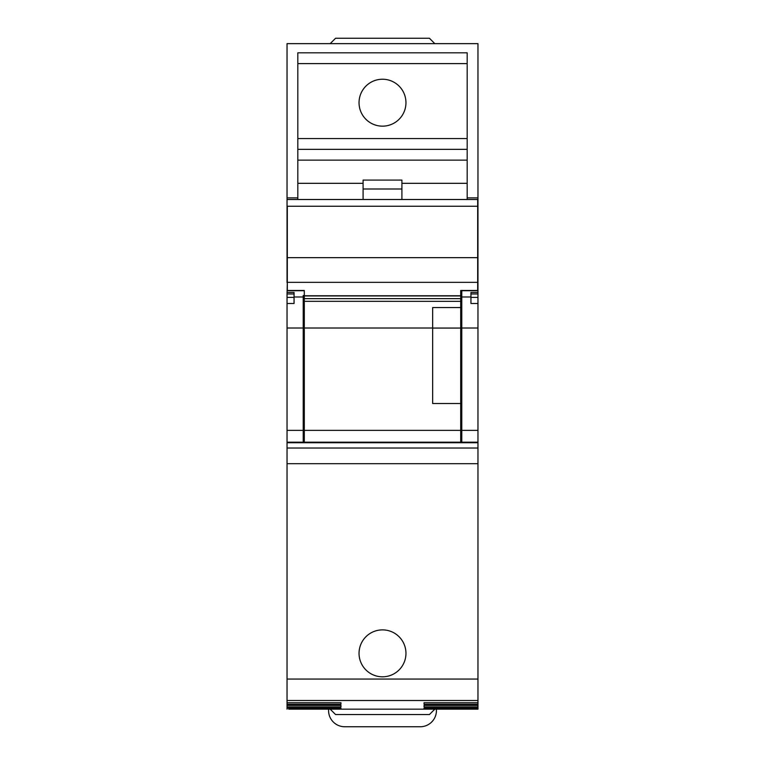 <?xml version="1.0" encoding="UTF-8"?>
<svg xmlns="http://www.w3.org/2000/svg" width="765" height="765" viewBox="0 0 765 765"><rect width="100%" height="100%" fill="white"/><g stroke="black" fill="none" stroke-linecap="round" stroke-linejoin="round"><path stroke-width="1.15" d="M414.859 714.558L350.141 714.558M340.97 709.165L330.184 709.165L335.577 714.558L429.423 714.558L434.816 709.165L424.03 709.165L477.962 709.165L477.962 708.113L424.03 708.113L424.03 709.165L340.97 709.165L340.97 708.113L340.97 709.165L288.663 709.165M405.957 102.701A23.457 23.457 -0 0 0 382.5 79.235A23.457 23.457 -0 0 0 359.043 102.701A23.457 23.457 -0 0 0 382.5 126.158A23.457 23.457 -0 0 0 405.957 102.701A23.457 23.457 -0 0 0 382.5 79.235A23.457 23.457 -0 0 0 359.043 102.701M467.176 149.347L297.824 149.347L467.176 149.347L297.824 149.347L297.824 52.814L467.176 52.814L467.176 199.502M476.337 709.165L477.962 709.165M297.824 197.886L287.038 197.886L287.038 43.643L477.962 43.643L477.962 442.199L287.038 442.199L287.038 463.695L477.962 463.695L477.962 448.022L287.038 448.022M287.038 442.715L477.962 442.715L477.962 442.199L287.038 442.199L287.038 430.379L303.217 430.379L303.217 442.199L287.038 442.199M477.962 442.715L477.962 448.022M477.962 679.062L477.962 700.51L287.038 700.51L287.038 679.062L477.962 679.062L477.962 463.695M477.962 700.51L477.962 702.719L424.03 702.719L424.03 704.221L477.962 704.221L477.962 702.719M477.962 704.221L477.962 705.416L424.03 705.416L424.03 706.917L477.962 706.917L477.962 705.416M477.962 706.917L477.962 708.113M424.03 709.165L424.03 708.113M287.038 700.51L287.038 702.719L340.97 702.719L340.97 704.221L340.97 702.719M287.038 705.416L340.97 705.416L340.97 706.917L287.038 706.917L287.038 704.221L340.97 704.221M287.038 706.917L287.038 708.113L340.97 708.113M287.038 709.165L287.038 708.113M287.038 704.221L287.038 702.719M287.038 679.062L287.038 463.695M294.056 295.5L294.056 293.961L287.038 293.961L287.038 430.379M287.038 293.961L287.315 282.629M287.038 197.886L287.038 282.629M461.783 295.5L461.783 290.71L461.783 296.983L470.944 296.983L470.944 303.485L477.962 303.485M477.962 292.459L470.944 292.459L470.944 296.983M470.944 295.5L470.944 293.961L477.962 293.961M477.962 430.379L461.783 430.379L461.783 296.983M461.783 430.379L461.783 442.199L303.217 442.199M424.03 704.221L424.03 702.719M424.03 706.917L424.03 705.416M340.97 706.917L340.97 705.416M303.217 430.379L303.217 328.013L287.038 328.013M303.217 295.5L303.217 328.013M287.038 303.485L294.056 303.485L294.056 296.983L303.217 296.983M287.038 292.459L294.056 292.459L294.056 296.983M436.433 709.165L436.433 710.57A16.18 16.18 0 0 1 420.253 726.75L344.747 726.75A16.18 16.18 0 0 1 328.568 710.57L328.568 709.165M297.824 149.347L297.824 199.502M363.088 199.502L363.088 180.091L401.912 180.091L401.912 199.502M287.315 199.502L477.685 199.502L477.685 290.71L460.702 290.71L460.702 293.636M461.783 439.215L460.702 439.215M304.298 439.215L303.217 439.215M304.298 293.636L304.298 290.71L287.315 290.71L287.315 206.33M401.912 180.091L363.088 180.091M401.912 188.993L363.088 188.993M460.702 301.334L460.702 298.646L304.298 298.646L304.298 301.305L460.702 301.334L460.702 442.199L304.298 442.199L460.702 442.199L304.298 442.199L304.298 430.379L460.702 430.379M460.702 298.646L460.702 290.48L477.685 290.48M304.298 298.646L304.298 290.48L287.315 290.48M304.298 301.305L304.298 430.379M304.298 328.013L432.655 328.013L432.655 307.559L460.702 307.559M432.655 328.013L432.655 403.509L460.702 403.509M460.702 328.061L432.655 328.061L432.655 403.509M434.816 43.643L429.423 38.25L335.577 38.25L330.184 43.643M405.957 653.339A23.457 23.457 -0 0 0 382.5 629.882A23.457 23.457 -0 0 0 359.043 653.339A23.457 23.457 -0 0 0 382.5 676.805A23.457 23.457 -0 0 0 405.957 653.339A23.457 23.457 -0 0 0 382.5 629.882A23.457 23.457 -0 0 0 359.043 653.339M467.176 63.6L297.824 63.6M467.176 138.561L297.824 138.561M470.944 297.394L477.962 297.394M461.783 328.013L477.962 328.013M467.176 197.886L477.962 197.886M294.056 297.394L287.038 297.394M297.824 183.323L363.088 183.323M401.912 183.323L467.176 183.323M467.176 52.814L297.824 52.814M297.824 160.134L467.176 160.134M287.315 206.244L477.685 206.244M477.685 257.662L287.315 257.662M287.315 282.333L477.685 282.333M460.702 295.768L304.298 295.768M460.702 295.95L304.298 295.95"/></g></svg>
